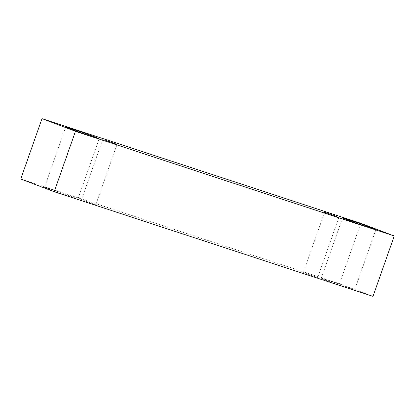 <?xml version="1.0" encoding="UTF-8"?>
<svg xmlns="http://www.w3.org/2000/svg" width="415" height="415" viewBox="0 0 415 415"><rect width="100%" height="100%" fill="white"/><g stroke="black" fill="none" stroke-linecap="round" stroke-linejoin="round"><path stroke-width="0.31" stroke-dasharray="2.08 1.56" d="M83.778 200.455L95.787 204.818L83.778 200.455M20.75 179.01L339.527 283.694L372.981 296.388M339.527 283.694L360.796 223.291M49.862 188.986A17.7 0.399 19.4 0 0 44.498 187.409A17.7 0.399 19.4 0 0 61.057 193.665A17.7 0.399 19.4 0 0 77.885 199.164A17.7 0.399 19.4 0 0 67.946 195.273A17.7 0.399 19.4 0 0 49.862 188.986M326.6 279.86A17.7 0.399 19.4 0 0 321.241 278.283A17.7 0.399 19.4 0 0 337.8 284.54A17.7 0.399 19.4 0 0 354.628 290.044A17.7 0.399 19.4 0 0 344.683 286.153A17.7 0.399 19.4 0 0 326.6 279.86M305.637 273.309L317.646 277.671L305.637 273.309M102.749 139.378L81.48 199.776M117.056 144.415L95.787 204.818M324.608 212.231L303.339 272.634M338.915 217.273L317.646 277.671M342.51 217.885L321.241 278.283M375.897 229.64L354.628 290.044M65.767 127.006L44.498 187.409M99.159 138.766L77.885 199.164"/><path stroke-width="0.62" d="M105.047 140.052L117.056 144.415L105.047 140.052M94.724 136.909A17.7 0.399 -160.6 0 1 99.159 138.766A17.7 0.399 -160.6 0 1 82.331 133.262A17.7 0.399 -160.6 0 1 65.767 127.006A17.7 0.399 -160.6 0 1 71.131 128.583A17.7 0.399 -160.6 0 1 94.724 136.909M371.467 227.788A17.7 0.399 -160.6 0 1 375.897 229.64A17.7 0.399 -160.6 0 1 359.068 224.142A17.7 0.399 -160.6 0 1 342.51 217.885A17.7 0.399 -160.6 0 1 347.874 219.462A17.7 0.399 -160.6 0 1 371.467 227.788M337.016 216.48L324.608 212.231L337.016 216.48M394.25 235.99L75.473 131.306L42.019 118.612L360.796 223.291L394.25 235.99L372.981 296.388L54.204 191.709L20.75 179.01L42.019 118.612M54.204 191.709L75.473 131.306"/></g></svg>
